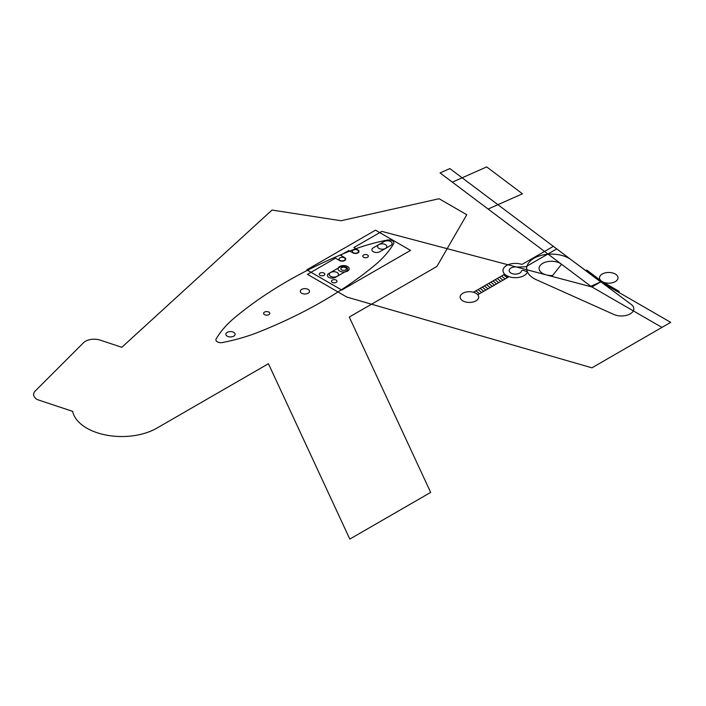 <?xml version="1.0" encoding="UTF-8"?>
<svg xmlns="http://www.w3.org/2000/svg" width="706" height="706" viewBox="0 0 706 706"><rect width="100%" height="100%" fill="white"/><g stroke="black" fill="none" stroke-linecap="round" stroke-linejoin="round"><path stroke-width="1.06" d="M349.814 539.084L430.669 492.4L349.285 317.047L436.899 266.462L466.772 214.721L439.088 198.73L341.033 220.74L272.004 210.061L121.811 347.308L100.367 340.168A12.381 7.148 180 0 0 83.458 342.781L35.3 390.939A12.381 7.148 180 0 0 37.268 399.57L72.647 411.36A49.508 28.584 180 0 0 86.794 428.163A49.508 28.584 180 0 0 156.82 428.163L268.43 363.722L349.814 539.084M381.867 231.391L591.928 286.971L661.946 327.399L591.928 367.826L346.858 297.085L307.472 274.343L335.474 258.175L339.586 260.549A3.592 2.074 0 0 0 344.669 260.549A3.592 2.074 0 0 0 344.669 257.619L340.557 255.245L348.782 250.489L352.894 252.863A3.592 2.074 0 0 0 357.968 252.863A3.592 2.074 0 0 0 357.968 249.933L353.856 247.559L381.867 231.391M462.827 300.871A9.284 5.357 0 0 0 478.359 298.47A9.284 5.357 0 0 0 466.984 291.905A9.284 5.357 0 0 0 462.827 300.871M384.108 241.576L373.253 247.841A4.704 2.718 0 0 0 373.253 251.68A4.704 2.718 0 0 0 379.907 251.68L390.753 245.414A4.704 2.718 0 0 0 390.753 241.576A4.704 2.718 0 0 0 384.108 241.576M346.293 271.086L335.438 277.352A4.704 2.718 0 0 1 328.793 277.352A4.704 2.718 0 0 1 328.793 273.513L339.639 267.247A4.704 2.718 0 0 1 346.293 267.247A4.704 2.718 0 0 1 346.293 271.086M591.928 286.98L600.682 281.923L670.7 322.351L661.946 327.399M301.621 293.202A4.633 2.674 180 0 1 303.695 288.728A4.633 2.674 180 0 1 309.369 292.002A4.633 2.674 180 0 1 301.621 293.202M227.226 336.153A4.633 2.674 180 0 1 229.3 331.679A4.633 2.674 180 0 1 234.966 334.953A4.633 2.674 180 0 1 227.226 336.153M264.512 314.629A3.098 1.783 180 0 1 265.897 311.637A3.098 1.783 180 0 1 269.683 313.826A3.098 1.783 180 0 1 264.512 314.629M222.461 342.551A5.004 2.886 180 0 1 217.227 341.757A5.004 2.886 180 0 1 216.292 338.686A148.534 85.753 180 0 1 234.692 317.665A457.982 264.415 180 0 1 350.538 250.78A148.534 85.753 180 0 1 386.95 240.155A5.004 2.886 180 0 1 392.174 240.64A5.004 2.886 180 0 1 393.719 243.561A148.534 85.753 180 0 1 375.098 264.962A457.982 264.415 180 0 1 259.252 331.846A148.534 85.753 180 0 1 222.187 342.595M306.783 269.842L375.513 230.165L410.521 250.383L341.792 290.06L306.783 269.842M337.159 272.525A4.633 2.674 0 0 0 329.411 273.725A4.633 2.674 0 0 0 335.085 276.999A4.633 2.674 0 0 0 337.159 272.525M385.467 244.629A4.633 2.674 0 0 0 377.728 245.829A4.633 2.674 0 0 0 383.393 249.103A4.633 2.674 0 0 0 385.467 244.629M324.01 273.081A2.771 1.597 0 0 0 319.368 273.796A2.771 1.597 0 0 0 322.766 275.755A2.771 1.597 0 0 0 324.01 273.081M336.197 280.114A2.771 1.597 0 0 0 331.555 280.829A2.771 1.597 0 0 0 334.953 282.788A2.771 1.597 0 0 0 336.197 280.114M367.526 254.99A2.771 1.597 0 0 0 362.893 255.704A2.771 1.597 0 0 0 366.282 257.664A2.771 1.597 0 0 0 367.526 254.99M345.578 267.662A2.771 1.597 0 0 0 340.936 268.377A2.771 1.597 0 0 0 344.334 270.336A2.771 1.597 0 0 0 345.578 267.662M347.555 266.524A5.569 3.212 0 0 0 338.236 267.962A5.569 3.212 0 0 0 345.058 271.898A5.569 3.212 0 0 0 347.555 266.524M357.624 250.136A3.098 1.783 0 0 0 352.444 250.939A3.098 1.783 0 0 0 356.23 253.127A3.098 1.783 0 0 0 357.624 250.136M344.316 257.822A3.098 1.783 0 0 0 339.136 258.617A3.098 1.783 0 0 0 342.931 260.805A3.098 1.783 0 0 0 344.316 257.822M556.752 248.909L526.252 266.515A1.483 0.856 0 0 1 525.282 266.771L516.589 267.045A6.186 3.574 0 0 0 509.908 268.854A6.186 3.574 0 0 0 510.985 273.072A6.186 3.574 0 0 0 517.322 273.928A6.186 3.574 0 0 0 521.487 271.042A1.483 0.856 0 0 1 523.808 270.46L526.667 271.607A1.483 0.856 0 0 1 527.232 272.551A12.381 7.148 0 0 1 506.608 275.596A12.381 7.148 0 0 1 505.355 266.339A12.381 7.148 0 0 1 521.002 264.185A1.483 0.856 0 0 0 522.731 264.026L553.345 246.35M473.417 292.249L504.711 274.184L508.285 277.131L477.759 294.755M503.643 274.802L507.217 277.749M501.507 276.028L505.09 278.985M499.38 277.264L502.954 280.211M497.245 278.499L500.819 281.447M495.109 279.726L498.683 282.674M492.982 280.962L496.556 283.909M490.846 282.188L494.421 285.136M488.711 283.424L492.285 286.371M486.575 284.65L490.158 287.598M484.448 285.886L488.022 288.833M482.313 287.113L485.887 290.06M480.177 288.348L483.751 291.296M478.05 289.575L481.624 292.531M475.915 290.81L479.489 293.758M561.544 264.265L552.604 275.516A12.381 7.148 0 0 1 540.196 265.43A12.381 7.148 0 0 1 561.544 264.265M630.22 313.879A12.381 7.148 0 0 0 631.243 304.445L571.004 259.64A24.754 14.296 0 0 0 533.939 258.299A24.754 14.296 0 0 0 536.269 279.691L613.876 314.47A12.381 7.148 0 0 0 630.22 313.879M600.682 281.923L449.872 168.575L440.059 172.926L590.86 286.274L601.883 281.394L586.774 270.063M452.334 182.157L486.69 166.916L522.458 193.806L488.102 209.038M601.733 281.315L619.233 291.419L618.182 292.028M602.227 281.606A9.257 5.348 0 0 0 617.715 279.205A9.257 5.348 0 0 0 606.375 272.657A9.257 5.348 0 0 0 602.227 281.606M585.601 270.592L586.801 270.054"/></g></svg>
